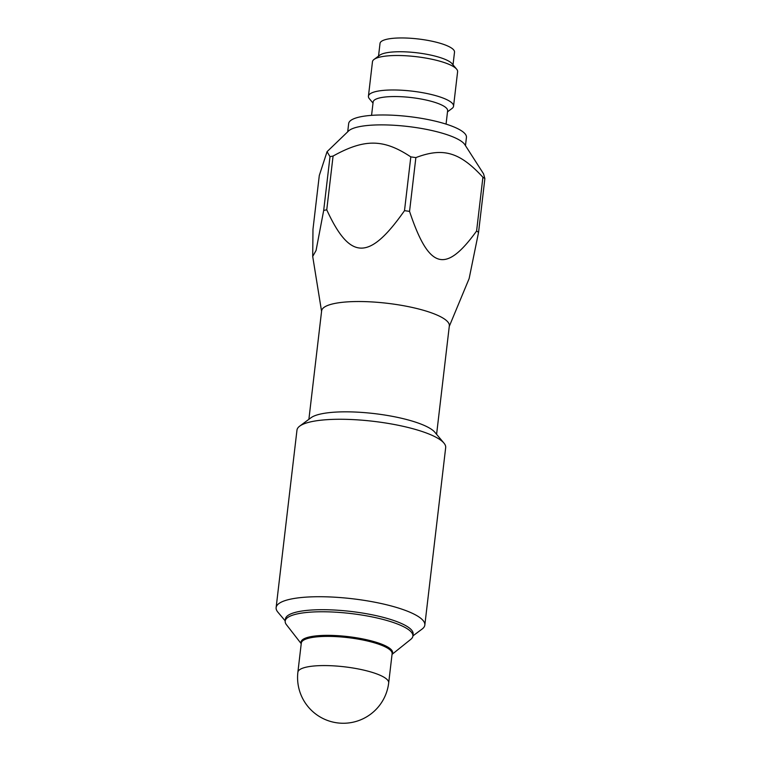 <?xml version="1.0" encoding="UTF-8"?>
<svg xmlns="http://www.w3.org/2000/svg" width="761" height="761" viewBox="0 0 761 761"><rect width="100%" height="100%" fill="white"/><g stroke="black" fill="none" stroke-linecap="round" stroke-linejoin="round"><path stroke-width="1.14" d="M443.948 443.083L434.892 432.286A64.295 15.172 -173.3 0 0 386.255 415.268A64.295 15.172 -173.3 0 0 321.703 413.784A64.295 15.172 -173.3 0 0 311.011 417.732L299.701 426.131A74.863 17.674 6.7 0 1 312.153 421.537A74.863 17.674 6.7 0 1 387.311 423.268A74.863 17.674 6.7 0 1 443.948 443.083A74.863 17.674 6.7 0 1 445.68 447.601L424.828 625.057A74.863 17.674 -173.3 0 0 375.24 602.293A74.863 17.674 -173.3 0 0 291.311 598.993A74.863 17.674 -173.3 0 0 276.129 607.592A74.863 17.674 -173.3 0 0 277.851 612.12L285.213 620.89M436.595 434.312L449.332 325.86A64.295 15.172 -173.3 0 0 406.745 306.312A64.295 15.172 -173.3 0 0 334.669 303.477A64.295 15.172 -173.3 0 0 321.627 310.859L308.89 419.311M449.275 326.364L469.137 278.574L478.555 232.362L484.871 178.588L483.539 173.812L464.847 144.666A59.643 14.079 -173.3 0 0 420.671 128.324A59.643 14.079 -173.3 0 0 359.23 126.687A59.643 14.079 -173.3 0 0 348.528 131.006L327.059 151.677L329.998 156.68L323.682 210.455L316.072 250.445L312.704 256.447L312.98 229.261L319.297 175.487L327.059 151.677M276.129 607.592L296.971 430.136A74.863 17.674 6.7 0 1 299.701 426.131M412.909 635.892L422.098 629.062A74.863 17.674 -173.3 0 0 424.828 625.057M301.232 643.711L286.44 624.705A64.295 15.172 6.7 0 1 285.185 621.1L285.432 619.026A64.295 15.172 6.7 0 1 298.464 611.644A64.295 15.172 6.7 0 1 370.54 614.479A64.295 15.172 6.7 0 1 413.128 634.027L412.89 636.101A64.295 15.172 6.7 0 1 410.826 639.316L392.039 654.384M478.555 232.362A89.294 21.08 -173.3 0 0 476.595 231.021C445.394 274.112 428.881 269.28 409.551 211.377A89.294 21.08 -173.3 0 0 404.5 210.664C369.275 260.842 350.127 260.642 326.754 209.827A89.294 21.08 -173.3 0 0 325.185 210.131A89.294 21.08 -173.3 0 0 323.682 210.455M409.551 211.377L415.867 157.603A89.294 21.08 -173.3 0 0 410.816 156.89L404.5 210.664M484.871 178.588A89.294 21.08 -173.3 0 0 482.912 177.246L476.595 231.021M326.754 209.827L333.08 156.053A89.294 21.08 -173.3 0 0 331.511 156.357A89.294 21.08 -173.3 0 0 329.998 156.68M333.08 156.053C364.462 138.597 383.611 138.797 410.816 156.89M415.867 157.603C443.216 147.234 459.73 152.067 482.912 177.246M465.466 145.636L466.436 137.418A59.291 13.993 -173.3 0 0 427.159 119.391A59.291 13.993 -173.3 0 0 360.685 116.766A59.291 13.993 -173.3 0 0 348.662 123.577L347.701 131.805M446.06 124.11L447.63 110.745A37.498 8.856 -173.3 0 0 422.783 99.339A37.498 8.856 -173.3 0 0 380.738 97.684A37.498 8.856 -173.3 0 0 373.137 101.993L371.568 115.358M456.619 69.137L452.034 63.667A37.498 8.856 -173.3 0 0 423.658 53.746A37.498 8.856 -173.3 0 0 386.008 52.87A37.498 8.856 -173.3 0 0 379.768 55.182L374.031 59.434A42.863 10.121 6.7 0 1 381.166 56.799A42.863 10.121 6.7 0 1 424.191 57.798A42.863 10.121 6.7 0 1 456.619 69.137A42.863 10.121 6.7 0 1 457.608 71.734L453.556 106.198A42.863 10.121 -173.3 0 0 425.161 93.165A42.863 10.121 -173.3 0 0 377.114 91.272A42.863 10.121 -173.3 0 0 368.429 96.2A42.863 10.121 -173.3 0 0 369.418 98.787L373.014 103.077M453.023 64.847L454.517 52.148A37.498 8.856 -173.3 0 0 429.67 40.742A37.498 8.856 -173.3 0 0 387.625 39.087A37.498 8.856 -173.3 0 0 380.024 43.396L378.531 56.095M368.429 96.2L372.471 61.727A42.863 10.121 6.7 0 1 374.031 59.434M447.506 111.829L451.996 108.49A42.863 10.121 -173.3 0 0 453.556 106.198M285.185 621.1A64.295 15.172 6.7 0 1 298.217 613.708A64.295 15.172 6.7 0 1 370.293 616.553A64.295 15.172 6.7 0 1 412.89 636.101M307.149 666.959A45.717 10.797 6.7 0 1 370.807 671.953A45.717 10.797 6.7 0 1 388.69 682.874L392.124 653.699A45.717 10.797 6.7 0 0 361.836 639.792A45.717 10.797 6.7 0 0 310.583 637.775A45.717 10.797 6.7 0 0 301.308 643.026L297.884 672.21A45.717 10.797 6.7 0 1 307.149 666.959M392.067 654.146A46.098 10.882 -173.3 0 0 364.823 639.345A46.098 10.882 -173.3 0 0 310.383 636.748A46.098 10.882 -173.3 0 0 301.261 643.483M321.57 311.363L312.704 256.447M297.884 672.21A45.717 45.717 0 0 0 337.951 722.95A45.717 45.717 0 0 0 388.69 682.874"/></g></svg>
